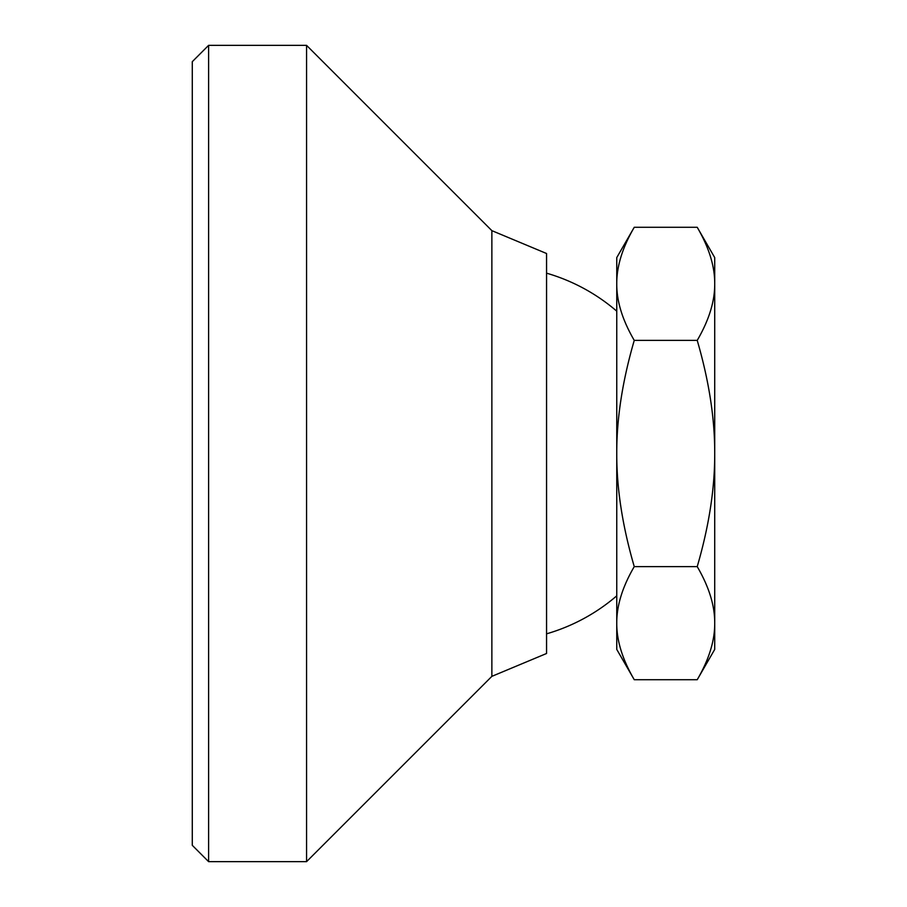 <?xml version="1.0" encoding="UTF-8"?>
<svg xmlns="http://www.w3.org/2000/svg" width="907" height="907" viewBox="0 0 907 907"><rect width="100%" height="100%" fill="white"/><g stroke="black" fill="none" stroke-linecap="round" stroke-linejoin="round"><path stroke-width="1.36" d="M697.222 227.283C709.013 247.509 714.841 266.363 714.716 283.834C714.841 301.305 709.013 320.16 697.222 340.386L634.254 340.386C622.463 320.16 616.635 301.305 616.76 283.834C616.635 266.363 622.463 247.509 634.254 227.283L697.222 227.283L714.716 257.588L714.716 453.5C714.841 488.442 709.013 526.139 697.222 566.614C709.013 586.84 714.841 605.695 714.716 623.166C714.841 640.637 709.013 659.491 697.222 679.717L634.254 679.717C622.463 659.491 616.635 640.637 616.76 623.166C616.635 605.695 622.463 586.84 634.254 566.614C622.463 526.139 616.635 488.442 616.76 453.5C616.635 418.558 622.463 380.861 634.254 340.386M697.222 566.614L634.254 566.614M697.222 340.386C709.013 380.861 714.841 418.558 714.716 453.5L714.716 649.412L697.222 679.717M634.254 679.717L616.76 649.412L616.76 257.588L634.254 227.283M208.61 861.65L208.61 45.35L306.566 45.35L306.566 861.65L208.61 861.65L192.284 845.324L192.284 61.676L208.61 45.35M491.866 230.65L546.558 253.506L546.558 653.494L491.866 676.35L491.866 230.65L306.566 45.35M616.76 311.169A187.749 187.749 0 0 0 546.558 273.166M546.558 633.834A187.749 187.749 0 0 0 616.76 595.831M491.866 676.35L306.566 861.65"/></g></svg>
